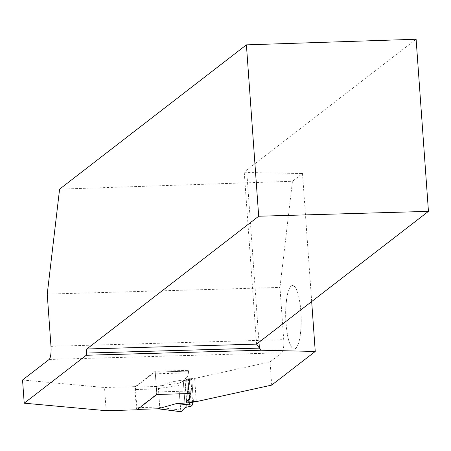 <?xml version="1.0" encoding="UTF-8"?>
<svg xmlns="http://www.w3.org/2000/svg" width="451" height="451" viewBox="0 0 451 451"><rect width="100%" height="100%" fill="white"/><g stroke="black" fill="none" stroke-linecap="round" stroke-linejoin="round"><path stroke-width="0.34" stroke-dasharray="2.25 1.69" d="M188.71 371.105L190.283 393.52M190.294 393.452L156.311 394.428L136.929 409.401A2.114 0.513 88.4 0 1 136.839 409.44A2.114 0.513 88.4 0 1 136.287 407.71L134.984 389.546A2.114 0.513 88.4 0 1 135.328 387.088L154.716 372.114L188.693 371.139L187.819 376.596L189.42 398.909L187.785 376.162L188.721 370.339L155.178 371.297L135.328 386.631L136.991 409.812M190.734 402.647L189.894 402.653M193.169 401.886A2.114 0.355 175.9 0 0 192.526 401.813L190.925 379.5L186.607 379.314A3.518 0.592 -4.1 0 1 185.034 378.936A3.518 0.592 -4.1 0 1 185.135 378.778L187.627 376.856A7.03 1.184 175.9 0 0 187.819 376.596M185.034 378.936L186.635 401.249A3.518 0.592 175.9 0 0 188.202 401.627L192.526 401.813M190.925 379.5A2.114 0.355 -4.1 0 1 191.867 379.725A2.114 0.355 -4.1 0 1 191.81 379.821L193.389 401.864M158.03 408.798L159.739 407.033L158.431 388.875L156.412 386.411L174.441 381.366L191.81 379.821M156.311 394.428A2.114 0.513 -91.6 0 0 156.66 391.97L155.358 373.806A2.114 0.513 -91.6 0 0 154.8 372.081A2.114 0.513 -91.6 0 0 154.716 372.114M191.325 380.137L190.401 378.84L187.757 379.855L189.674 406.627M191.478 402.664L191.1 402.619M191.309 380.142L188.292 380.34M189.837 380.244L189.482 380.306M174.441 381.366L190.401 378.84M186.782 406.977L184.882 380.509L187.757 379.855M184.882 380.509L179.07 383.164L178.697 385.622L180.84 411.662L178.697 385.622L179.07 383.164L183.303 380.965L185.203 407.473L183.303 380.965M271.699 385.092L270.042 361.911L281.864 352.783A11.264 2.734 88.4 0 0 283.707 339.676L279.958 287.434L47.237 294.108M311.675 301.556L302.497 173.522L292.457 181.274L279.958 287.434M295.63 348.437A31.75 7.712 88.4 0 1 285.658 316.202A31.75 7.712 88.4 0 1 294.441 286.436A31.75 7.712 88.4 0 1 301.099 316.997A31.75 7.712 88.4 0 1 296.206 347.89A31.75 7.712 88.4 0 1 295.63 348.437M106.177 410.692L104.519 387.516L135.328 386.631M270.042 361.911L194.646 378.451L186.573 378.879A3.518 0.592 -4.1 0 1 185.006 378.502A3.518 0.592 -4.1 0 1 185.102 378.35L187.593 376.422A7.03 1.184 175.9 0 0 187.785 376.162M22.55 379.996L104.519 387.516M59.594 189.149L292.457 181.274M416.11 39.243L244.233 171.994L246.821 172.519L302.497 173.522M258.987 342.253L246.821 172.519M256.574 344.119L244.233 171.994M194.646 378.451L196.303 401.627M188.377 378.958L190.034 402.14M188.721 370.339L190.384 393.52M155.178 371.297L156.841 394.478M295.704 348.358A31.671 7.69 -91.6 0 0 296.273 347.811A31.671 7.69 -91.6 0 0 301.155 316.997A31.671 7.69 -91.6 0 0 294.514 286.515A31.671 7.69 -91.6 0 0 285.754 316.202A31.671 7.69 -91.6 0 0 295.704 348.358M137.538 409.384L136.929 409.401M156.424 386.484L135.328 387.088M191.252 406.131L189.335 379.392M158.431 388.875L134.984 389.546M159.739 407.033L136.287 407.71M179.07 383.164L156.412 386.411M158.216 388.553L178.697 385.622M180.451 410.044L159.569 407.354M156.66 391.97L190.204 391.011M188.901 372.847L155.358 373.806M187.627 376.856L187.593 376.422M185.135 378.778L185.102 378.35M186.607 379.314L188.202 401.627M49.142 359.458L281.864 352.783M50.98 346.351L283.707 339.676M186.573 378.879L188.236 402.061M136.839 409.44L137.499 409.418M189.251 380.294L191.359 380.142M154.8 372.081L188.732 371.105M191.867 379.725L193.456 401.858M186.635 401.249L185.006 378.502"/><path stroke-width="0.68" d="M190.283 393.52L189.42 398.909A7.03 1.184 -4.1 0 1 189.223 399.169L186.731 401.097A3.518 0.592 175.9 0 0 186.635 401.249L186.663 401.683A3.518 0.592 -4.1 0 1 186.765 401.525L189.257 399.603A7.03 1.184 175.9 0 0 189.448 399.344L190.384 393.52L156.841 394.478L136.991 409.812L106.177 410.692L24.213 403.177L86.248 355.264L261.473 350.235L315.249 351.459L311.675 301.556M190.734 402.647L176.065 403.679L158.03 408.798L137.538 409.384M176.065 403.679L192.284 405.066L192.927 402.563L189.894 402.653L193.411 402.134A2.114 0.355 175.9 0 0 193.468 402.044A2.114 0.355 175.9 0 0 193.169 401.886M192.859 402.766L193.017 402.433M192.284 405.066L191.252 406.131L185.203 407.473L180.981 411.757L185.203 407.473M137.499 409.418L158.414 408.775M186.663 401.683A3.518 0.592 -4.1 0 0 188.236 402.061L196.303 401.627L271.699 385.092L315.249 351.459M246.404 44.863L258.688 216.232L428.45 211.361L416.11 39.243L246.404 44.863L59.594 189.149L47.237 294.108L50.98 346.351A11.264 2.734 -91.6 0 1 49.142 359.458L22.55 379.996L24.213 403.177M258.688 216.232L86.806 348.989L86.248 355.264M261.473 350.235L259.41 348.116L258.987 342.253M86.231 353.082L259.41 348.116L256.574 344.119L428.45 211.361M86.806 348.989L256.574 344.119M158.013 408.724L181.116 411.701M186.731 401.097L186.765 401.525M189.223 399.169L189.257 399.603M189.42 398.909L189.448 399.344M158.087 408.815L180.919 411.752"/></g></svg>
